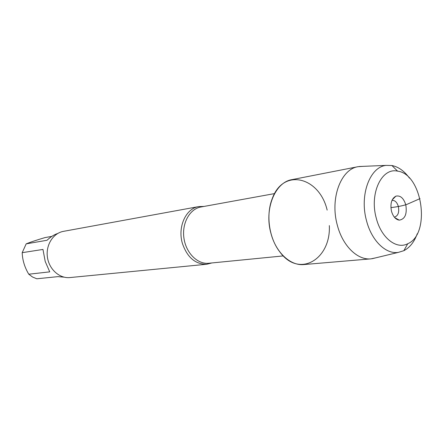 <?xml version="1.0" encoding="UTF-8"?>
<svg xmlns="http://www.w3.org/2000/svg" width="444" height="444" viewBox="0 0 444 444"><rect width="100%" height="100%" fill="white"/><g stroke="black" fill="none" stroke-linecap="round" stroke-linejoin="round"><path stroke-width="0.67" d="M211.888 262.942L206.799 264.247C195.404 264.402 187.279 257.476 182.417 243.479C177.4 227.045 185.892 208.414 198.723 206.588L203.979 206.438M327.161 210.112C319.452 176.978 283.283 167.505 272.194 198.762C265.795 214.768 269.042 237.962 279.592 251.598C298.834 278.604 331.013 259.562 329.331 225.591M198.723 206.588L63.47 231.352C53.186 233.122 45.643 245.01 47.414 257.159C49.051 269.33 59.568 278.688 69.941 277.567L206.799 264.247M64.064 277.156L57.97 276.64L36.802 278.782L32.562 277.028L28.766 274.209C24.648 267.316 22.455 260.134 22.2 252.675L26.179 243.856L47.02 240.271C50.594 236.885 54.168 234.615 57.748 233.472M51.848 236.375L45.027 237.584C36.88 239.988 30.597 242.074 26.179 243.856M28.766 274.209L49.739 271.867L45.205 261.433L42.968 249.434L22.2 252.675M391.969 200.416L392.196 200.372C395.038 200.294 397.097 202.359 398.379 206.56C399.361 212.349 398.079 215.856 394.538 217.099L394.305 217.122M391.464 211.166C393.051 216.55 395.648 219.541 399.25 220.146C405.028 219.164 407.209 214.075 405.799 204.867C403.657 198.118 400.355 195.21 395.893 196.148C391.553 198.612 390.076 203.618 391.464 211.166M376.201 217.871C381.046 237.762 396.392 249.817 407.753 243.728C430.985 234.116 422.571 174.004 397.596 171.14C381.823 167.316 369.325 193.284 376.201 217.871M362.987 166.356L358.064 166.689C340.859 169.153 329.842 198.546 337.285 225.025C342.552 245.826 357.514 260.367 370.968 258.858L375.791 257.831M396.187 218.936L396.187 218.437M393.417 198.629L393.279 198.152M358.064 166.689L292.041 179.62C275.019 182.14 263.936 209.324 271.018 233.616C276.007 252.714 290.604 266.017 303.929 264.552L370.968 258.858M417.255 233.749C414.258 241.969 409.784 247.613 403.835 250.694L398.324 252.392C385.786 254.468 371.462 240.581 366.45 220.446C359.385 194.944 369.952 166.839 386.147 165.396L391.913 165.518C398.479 166.844 404.329 171.045 409.468 178.122M390.903 207.62C395.399 207.093 404.256 205.722 408.186 203.818L420.024 198.618M274.592 193.59L200.849 207.009C189.766 208.88 181.768 223.182 183.921 238.051C185.931 252.941 197.552 264.502 208.724 263.259L283.316 255.911M394.744 217.632L399.25 220.146M392.246 199.8L395.893 196.148M397.596 171.14L391.913 165.518M407.753 243.728L403.835 250.694M386.147 165.396L359.096 166.517M398.324 252.392L372.005 258.747"/></g></svg>
